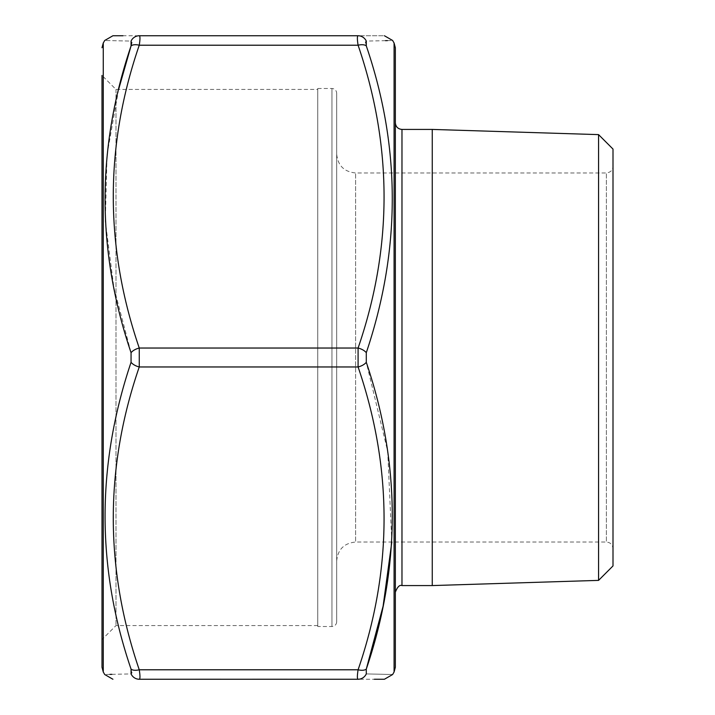 <?xml version="1.0" encoding="UTF-8"?>
<svg xmlns="http://www.w3.org/2000/svg" width="715" height="715" viewBox="0 0 715 715"><rect width="100%" height="100%" fill="white"/><g stroke="black" fill="none" stroke-linecap="round" stroke-linejoin="round"><path stroke-width="0.54" stroke-dasharray="3.58 2.68" d="M280.28 679.125L252.252 679.125L280.28 679.25M208.378 679.25L200.647 679.25M111.862 674.334L131.059 673.914A9.465 9.107 -90 0 0 139.255 679.25L374.383 679.25M200.647 679.125L220.712 679.25L200.164 679.25M275.186 679.25L271.789 679.125L275.186 679.25M385.483 40.666L366.286 41.086A9.465 9.107 90 0 0 358.09 35.75C392.714 35.75 392.714 35.75 358.09 35.75C357.143 35.982 357.143 39.137 358.09 45.215A9.465 4.558 162 0 1 366.286 45.876L365.571 42.382M131.059 45.876A9.465 4.558 -162 0 1 139.255 45.215C140.203 39.155 140.203 36 139.255 35.75L122.962 35.75M118.619 89.429L107.053 154.744L105.32 221.31L113.855 287.528L131.059 352.709L131.059 362.291A9.465 4.558 -162 0 0 139.255 366.965L139.255 348.035C104.631 247.417 104.631 146.468 139.255 45.215L358.09 45.215C392.714 145.833 392.714 246.782 358.09 348.035L358.09 366.965A9.465 4.558 162 0 0 366.286 362.291L366.286 352.709C400.927 250.393 400.927 148.112 366.286 45.876M139.255 679.25C140.203 679.018 140.203 675.863 139.255 669.785C104.631 569.167 104.631 468.218 139.255 366.965L358.09 366.965C392.714 467.583 392.714 568.532 358.09 669.785C357.143 675.845 357.143 679 358.09 679.25A9.465 9.107 90 0 0 366.286 673.914C400.927 674.692 400.927 674.692 366.286 673.914M395.35 667.247L395.35 47.753M395.35 122.801L395.35 592.199L395.35 122.801M317.755 89.429L317.755 625.571L317.755 89.429L115.991 89.429L101.995 75.433L101.995 667.247M613.005 166.345L613.005 548.655L613.005 166.345C612.835 170.143 610.628 172.351 606.383 172.967L606.383 542.033L606.383 172.967L355.605 172.967C344.112 171.841 337.802 165.54 336.685 154.038L336.685 560.962L336.685 154.038M115.991 89.429L115.991 625.571L115.991 89.429M613.005 149.069L613.005 565.931M336.685 621.791L336.685 93.209L336.685 621.791C336.399 624.66 334.826 626.242 331.948 626.519L317.755 626.519L317.755 88.481L317.755 626.519M432.262 129.424L432.262 585.576M598.562 134.617L598.562 580.383M317.755 625.571L115.991 625.571L101.995 639.567M336.685 560.962C337.802 549.46 344.112 543.15 355.605 542.033L355.605 172.967L355.605 542.033L606.383 542.033C610.404 542.426 612.612 544.633 613.005 548.655M139.255 35.75A9.465 9.107 90 0 0 131.059 41.086C96.418 40.308 96.418 40.308 131.059 41.086L131.775 42.382M131.059 362.291C96.418 464.607 96.418 566.888 131.059 669.124L131.775 672.618M109.895 674.388L104.721 674.522M391.811 542.033L387.7 451.38L366.286 362.291M387.45 40.612L392.624 40.478M131.059 352.709A9.465 4.558 162 0 1 139.255 348.035L358.09 348.035A9.465 4.558 -162 0 1 366.286 352.709M131.059 669.124A9.465 4.558 162 0 0 139.255 669.785L358.09 669.785A9.465 4.558 -162 0 0 366.286 669.124M203.391 679.125L220.283 679.125L203.391 679.25M200.164 679.125L208.119 679.25M208.119 679.125L213.49 679.25M213.49 679.125L208.378 679.125M195.651 679.125L199.664 679.25L195.651 679.125M220.712 679.125L199.664 679.125L220.712 679.25M217.735 679.125L208.271 679.125L217.735 679.25M198.627 679.125L208.271 679.125L198.627 679.125M279.172 679.125L253.101 679.125L279.172 679.25M260.215 679.125L286.223 679.125L260.215 679.25M253.101 679.125L286.223 679.25L253.101 679.125M287.072 679.125L269.671 679.125L287.072 679.125M277.992 679.125L269.662 679.125L277.992 679.125M331.948 626.519L331.948 88.481L331.948 626.519M401.973 585.576L401.973 129.424M103.264 671.984L103.264 43.016M394.081 43.016L394.081 671.984M317.755 88.481L331.948 88.481C334.826 88.758 336.399 90.34 336.685 93.209"/><path stroke-width="1.07" d="M374.383 679.25L384.429 679.25L392.624 674.522L394.081 671.984L394.081 43.016L395.35 47.753L395.35 667.247L394.081 671.984M365.571 42.382L366.286 41.086L366.286 45.876C400.927 147.415 400.927 249.696 366.286 352.709L366.286 362.291C400.927 464.607 400.927 566.888 366.286 669.124L366.286 673.914C400.927 674.692 400.927 674.692 366.286 673.914L366.286 669.124A9.465 4.558 -162 0 1 358.09 669.785C357.143 675.863 357.143 679.018 358.09 679.25C392.714 679.25 392.714 679.25 358.09 679.25L139.255 679.25C104.631 679.25 104.631 679.25 139.255 679.25C104.631 679.25 104.631 679.25 139.255 679.25A9.465 9.107 -90 0 1 131.059 673.914C96.418 674.692 96.418 674.692 131.059 673.914L131.059 669.124C96.418 567.585 96.418 465.304 131.059 362.291L131.059 352.709C96.418 250.393 96.418 148.112 131.059 45.876L118.619 89.429M366.286 45.876A9.465 4.558 162 0 0 358.09 45.215C357.143 39.155 357.143 36 358.09 35.75L139.255 35.75C140.203 35.982 140.203 39.137 139.255 45.215C104.631 145.833 104.631 246.782 139.255 348.035L139.255 366.965C104.631 467.583 104.631 568.532 139.255 669.785C140.203 675.845 140.203 679 139.255 679.25M366.286 362.291A9.465 4.558 162 0 1 358.09 366.965L358.09 348.035C392.714 247.417 392.714 146.468 358.09 45.215L139.255 45.215A9.465 4.558 -162 0 0 131.059 45.876L131.059 41.086C96.418 40.308 96.418 40.308 131.059 41.086A9.465 9.107 90 0 1 139.255 35.75L358.09 35.75C392.714 35.75 392.714 35.75 358.09 35.75A9.465 9.107 -90 0 1 366.286 41.086C400.927 40.308 400.927 40.308 366.286 41.086M122.962 35.75L112.916 35.75L104.721 40.478L103.264 43.016L103.264 671.984L104.721 674.522L112.916 679.25M139.255 35.75C104.631 35.75 104.631 35.75 139.255 35.75M103.264 671.984L101.995 667.247L101.995 75.433M598.562 134.617L598.562 580.383L613.005 565.931L613.005 149.069L598.562 134.617L432.262 129.424L401.973 129.424C397.951 129.031 395.744 126.823 395.35 122.801M598.562 580.383L432.262 585.576L401.973 585.576C399.631 584.647 397.415 586.854 395.35 592.199M432.262 585.576L432.262 129.424M131.775 42.382L131.059 45.876M131.775 672.618L131.059 673.914M111.862 674.334L109.895 674.388M366.286 669.124L383.106 606.186L391.811 542.033M385.483 40.666L387.45 40.612M366.286 352.709A9.465 4.558 -162 0 0 358.09 348.035L139.255 348.035A9.465 4.558 162 0 0 131.059 352.709M358.09 679.25A9.465 9.107 -90 0 0 366.286 673.914M101.995 47.753L103.264 43.016M131.059 669.124A9.465 4.558 162 0 0 139.255 669.785L358.09 669.785C392.714 569.167 392.714 468.218 358.09 366.965L139.255 366.965A9.465 4.558 -162 0 1 131.059 362.291M401.973 129.424L401.973 585.576M394.081 43.016L392.624 40.478L384.429 35.75"/></g></svg>

